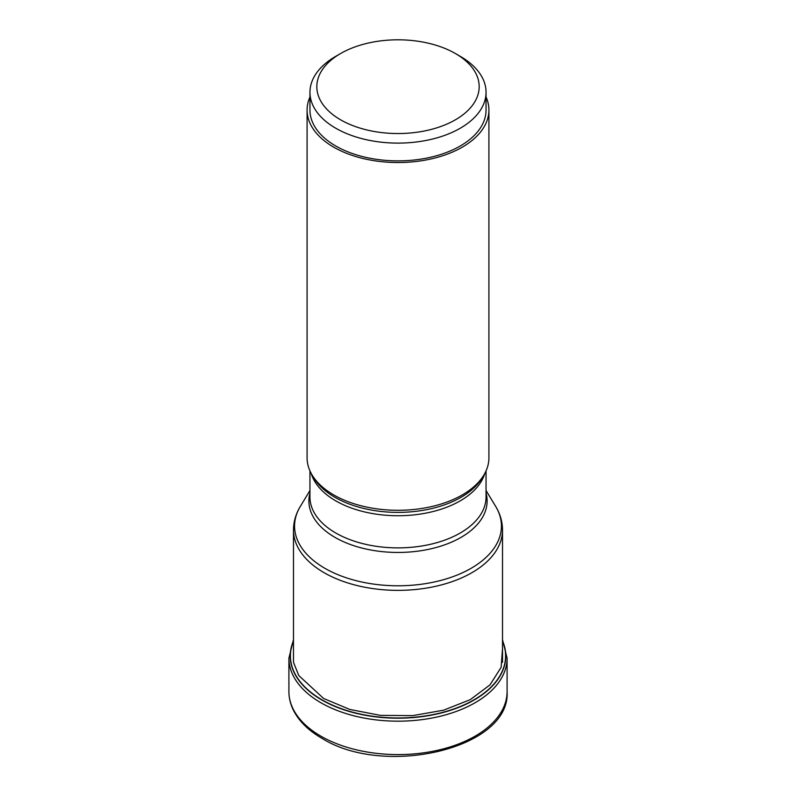 <?xml version="1.0" encoding="UTF-8"?>
<svg xmlns="http://www.w3.org/2000/svg" width="796" height="796" viewBox="0 0 796 796"><rect width="100%" height="100%" fill="white"/><g stroke="black" fill="none" stroke-linecap="round" stroke-linejoin="round"><path stroke-width="1.19" d="M502.515 648.7L501.132 667.337L490.008 684.858L470.287 699.644L443.621 710.181L412.706 715.634L380.408 715.375L349.752 709.435L323.614 698.47L298.789 675.545L293.475 662.292L293.485 648.7M293.485 641.108A107.589 62.118 0 0 0 321.922 699.784A107.589 62.118 180 0 0 450.765 709.992A107.589 62.118 180 0 0 502.515 641.108M502.515 640.8A107.768 62.217 180 0 1 451.163 710.102A107.768 62.217 180 0 1 321.793 699.973A107.768 62.217 0 0 1 293.485 640.8M335.743 56.337L340.598 53.531A81.172 46.864 0 0 0 340.598 119.808A81.172 46.864 0 0 0 455.402 119.808A81.172 46.864 0 0 0 455.402 53.531A81.172 46.864 0 0 0 340.598 53.531L335.743 56.337A88.048 50.835 0 0 0 309.952 92.276A88.048 50.835 0 0 0 364.309 139.24A88.048 50.835 0 0 0 460.257 128.226A88.048 50.835 0 0 0 486.048 92.276A88.048 50.835 0 0 0 460.257 56.337L455.402 53.531M486.048 92.276L486.048 110.047A88.048 50.835 180 0 1 460.257 145.986A88.048 50.835 180 0 1 364.309 157.011A88.048 50.835 180 0 1 309.952 110.047L309.952 92.276M309.952 96.973A90.913 52.486 0 0 0 307.087 110.047A90.913 52.486 0 0 0 333.713 147.161A90.913 52.486 0 0 0 432.785 158.533A90.913 52.486 0 0 0 488.913 110.047A90.913 52.486 0 0 0 486.048 96.973M488.913 110.047L488.913 457.809A90.913 52.486 180 0 1 483.829 475.113A90.913 52.486 180 0 1 333.713 494.923A90.913 52.486 180 0 1 312.171 475.113A90.913 52.486 180 0 1 307.087 457.809L307.087 110.047M293.485 639.586L288.908 658.192A109.092 62.983 0 0 0 320.858 702.729A109.092 62.983 180 0 0 439.75 716.38A109.092 62.983 180 0 0 507.092 658.192L502.515 639.586M507.092 658.192L507.092 691.605A109.092 62.983 180 0 1 439.75 749.792A109.092 62.983 180 0 1 320.858 736.141A109.092 62.983 0 0 1 288.908 691.605L288.908 658.192M293.485 662.342L293.485 530.017A104.515 60.337 0 0 0 324.032 572.652A104.515 60.337 0 0 0 324.101 572.692A104.515 60.337 0 0 0 437.999 585.766A104.515 60.337 0 0 0 502.515 530.017C502.445 521.688 500.167 513.808 495.649 506.375L495.649 506.375A103.44 59.72 180 0 1 453.004 576.642A103.44 59.72 180 0 1 324.858 568.294A103.44 59.72 180 0 1 324.798 568.264A103.44 59.72 180 0 1 300.351 506.375L309.952 490.495M483.829 475.113L482.137 477.908A89.122 51.451 180 0 1 482.137 477.908A89.122 51.451 180 0 1 335.046 497.361A89.122 51.451 180 0 1 334.987 497.331A89.122 51.451 180 0 1 313.863 477.908L313.863 477.908A89.122 51.451 180 0 1 313.863 477.899L312.171 475.113M311.196 473.401A88.048 50.835 0 0 0 335.743 500.843A88.048 50.835 0 0 0 335.803 500.883A88.048 50.835 0 0 0 424.785 513.32A88.048 50.835 0 0 0 484.804 473.401M486.048 470.884L486.048 497.042A88.048 50.835 180 0 1 431.73 544.006A88.048 50.835 180 0 1 335.803 533.022A88.048 50.835 180 0 1 335.743 532.992A88.048 50.835 180 0 1 309.952 497.042L309.952 470.884M309.952 493.042A89.122 51.451 0 0 0 334.987 537.38A89.122 51.451 0 0 0 335.036 537.419A89.122 51.451 0 0 0 438.427 546.852A89.122 51.451 0 0 0 486.048 493.042M507.092 691.605C510.833 748.718 384.16 777.732 321.813 738.24C308.729 730.678 299.376 721.564 293.764 710.918C290.54 704.679 288.928 698.241 288.908 691.605M486.048 490.495L495.649 506.375M293.485 530.017C293.555 521.688 295.833 513.808 300.351 506.375M502.515 530.017L502.515 662.342"/></g></svg>

